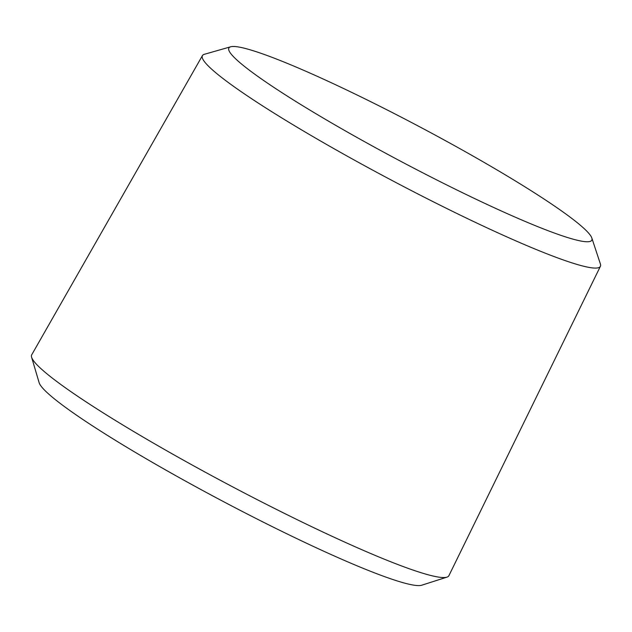 <?xml version="1.0" encoding="UTF-8"?>
<svg xmlns="http://www.w3.org/2000/svg" width="632" height="632" viewBox="0 0 632 632"><rect width="100%" height="100%" fill="white"/><g stroke="black" fill="none" stroke-linecap="round" stroke-linejoin="round"><path stroke-width="0.95" d="M230.672 46.784L204.389 54.289A225.158 21.575 27.9 0 0 202.43 55.6L31.711 354.805A236.028 22.618 27.9 0 0 31.6 357.214A236.028 22.618 27.9 0 0 172.694 454.132A236.028 22.618 27.9 0 0 399.787 565.277A236.028 22.618 27.9 0 0 446.966 577.135A236.028 22.618 27.9 0 0 448.894 575.697L600.4 266.317A225.158 21.575 27.9 0 0 600.392 263.963L591.821 238.003A205.337 19.679 27.9 0 0 419.537 126.732A205.337 19.679 27.9 0 0 230.672 46.784A205.337 19.679 27.9 0 0 335.252 125.081A205.337 19.679 27.9 0 0 549.105 231.091A205.337 19.679 27.9 0 0 591.821 238.003M31.6 357.214L39.113 382.629A217.416 20.832 27.9 0 0 169.076 471.907A217.416 20.832 27.9 0 0 378.26 574.291A217.416 20.832 27.9 0 0 421.718 585.216L446.966 577.135M202.43 55.6A225.158 21.575 27.9 0 0 327.905 145.226A225.158 21.575 27.9 0 0 553.553 256.379A225.158 21.575 27.9 0 0 600.4 266.317"/></g></svg>
